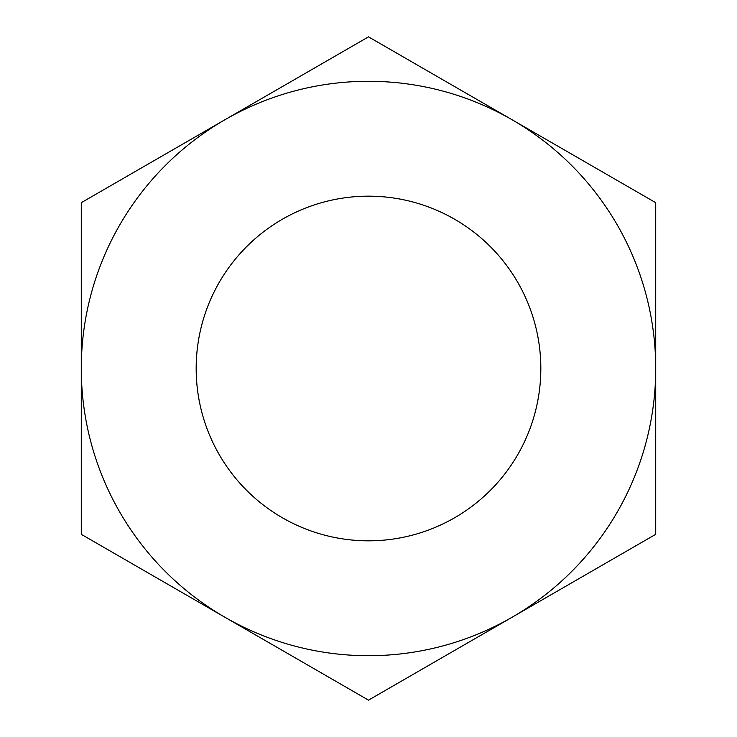 <?xml version="1.0" encoding="UTF-8"?>
<svg xmlns="http://www.w3.org/2000/svg" width="737" height="737" viewBox="0 0 737 737"><rect width="100%" height="100%" fill="white"/><g stroke="black" fill="none" stroke-linecap="round" stroke-linejoin="round"><path stroke-width="1.11" d="M540.829 368.5A172.329 172.329 0 0 0 368.5 196.171A172.329 172.329 0 0 0 196.171 368.5A172.329 172.329 0 0 0 368.5 540.829A172.329 172.329 0 0 0 540.829 368.5M224.896 119.763A287.218 287.218 0 0 0 224.896 617.237A287.218 287.218 0 0 0 655.718 368.5A287.218 287.218 0 0 0 224.896 119.763L81.282 202.675L81.282 534.325L368.5 700.15L655.718 534.325L655.718 202.675L368.5 36.85L224.896 119.763"/></g></svg>

